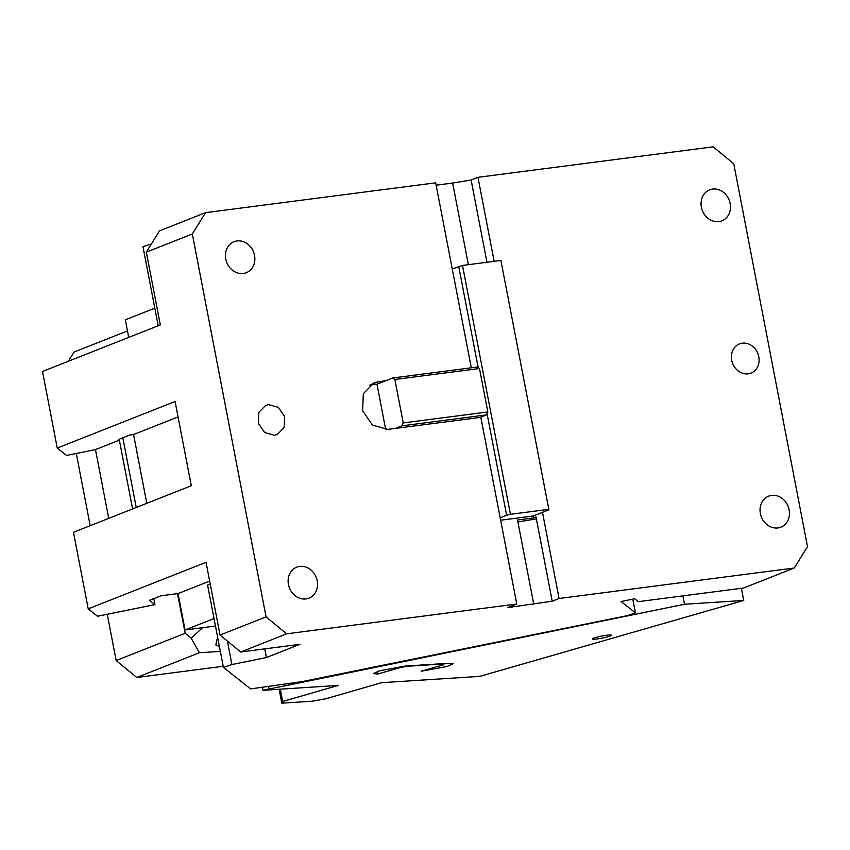 <?xml version="1.0" encoding="UTF-8"?>
<svg xmlns="http://www.w3.org/2000/svg" width="850" height="850" viewBox="0 0 850 850"><rect width="100%" height="100%" fill="white"/><g stroke="black" fill="none" stroke-linecap="round" stroke-linejoin="round"><path stroke-width="1.27" d="M132.6 508.916L119.351 440.13L118.543 439.493L129.923 434.987L133.556 434.52L146.806 503.306M153.776 598.612L154.934 604.605L149.515 600.302L160.894 595.808L178.054 593.576L185.066 629.956L215.464 626.004M122.814 437.803L136.234 507.493M57.248 448.056L175.079 401.498L191.303 485.733L73.472 532.291L88.219 608.866L206.051 562.307L220.054 635.056L266.061 616.877L192.334 233.984L146.327 252.163L160.331 324.913L42.5 371.471L57.248 448.056L66.555 455.441L95.476 449.565L108.715 518.362M128.722 337.408L125.343 319.812L154.806 308.168M146.327 252.163L159.556 230.828L205.562 212.649L192.334 233.984M266.061 616.877L286.673 633.824L240.667 652.003L220.054 635.056M395.388 428.411L401.827 425.861L403.24 422.928L394.878 379.483L392.615 378.006L386.176 380.545L374.159 382.67L363.311 393.699L362.631 410.752L372.459 425.106L387.77 429.399L480.834 417.329L516.779 603.989L286.673 633.824M205.562 212.649L435.678 182.814L471.293 367.795M299.699 566.398A16.671 14.386 -111.6 0 1 316.795 579.073A16.671 14.386 -111.6 0 1 308.954 598.177A16.671 14.386 -111.6 0 1 305.968 598.942A16.671 14.386 -111.6 0 1 288.873 586.266A16.671 14.386 -111.6 0 1 296.703 567.173A16.671 14.386 -111.6 0 1 299.699 566.398M237.023 240.943A16.671 14.386 -111.6 0 1 254.118 253.619A16.671 14.386 -111.6 0 1 246.288 272.723A16.671 14.386 -111.6 0 1 243.291 273.487A16.671 14.386 -111.6 0 1 226.196 260.812A16.671 14.386 -111.6 0 1 234.037 241.719A16.671 14.386 -111.6 0 1 237.023 240.943M268.547 404.632L265.731 405.354L258.793 412.42L258.358 423.332L264.648 432.512L274.444 435.264L277.259 434.531L284.197 427.476L284.633 416.564L278.343 407.373L268.547 404.632M264.754 648.879L266.433 657.539L299.88 644.321L240.667 652.003M88.219 608.866L97.516 616.25L154.934 604.605M214.019 618.513L185.066 629.956M209.663 581.092L178.054 593.576M151.459 243.886L142.97 246.691L158.196 325.763M468.361 264.669L452.646 183.048L436.135 185.194M452.646 183.048L471.123 180.03L477.976 177.321L713.161 146.827L733.763 163.774L807.5 546.667L794.272 568.002L559.077 598.496L552.224 601.205L507.578 607.622L516.779 603.989M392.615 378.006L477.211 367.03L479.474 368.517L487.847 411.953L486.434 414.896L479.984 417.435M536.371 518.883L517.905 521.911L517.533 519.987L533.662 517.905L536.01 516.97L552.224 601.205M486.954 262.257L471.123 180.03M632.793 599.144L635.439 612.914L621.084 601.513L634.674 598.761L638.329 601.662L743.654 587.998L794.272 568.002M394.878 379.483L479.474 368.517M227.396 641.091L231.912 664.551L223.423 667.346L207.57 585.023L210.248 584.141M223.423 667.346L250.601 688.914L302.228 681.594L626.96 615.708L635.439 612.914M500.894 260.451L462.496 265.434L510.425 514.314L548.813 509.331L500.894 260.451L548.93 509.809L533.29 515.982L500.65 520.221M712.629 189.083A16.671 14.386 -111.6 0 1 729.725 201.758A16.671 14.386 -111.6 0 1 721.884 220.862A16.671 14.386 -111.6 0 1 718.898 221.627A16.671 14.386 -111.6 0 1 701.803 208.951A16.671 14.386 -111.6 0 1 709.633 189.858A16.671 14.386 -111.6 0 1 712.629 189.083M777.878 527.935A16.671 14.386 -111.6 0 1 760.782 515.259A16.671 14.386 -111.6 0 1 768.623 496.166A16.671 14.386 -111.6 0 1 771.609 495.391A16.671 14.386 -111.6 0 1 788.715 508.066A16.671 14.386 -111.6 0 1 780.874 527.17A16.671 14.386 -111.6 0 1 777.878 527.935M742.305 343.198A15.682 13.547 -111.6 0 1 758.391 355.13A15.682 13.547 -111.6 0 1 751.018 373.097A15.682 13.547 -111.6 0 1 748.202 373.83A15.682 13.547 -111.6 0 1 732.116 361.898A15.682 13.547 -111.6 0 1 739.489 343.921A15.682 13.547 -111.6 0 1 742.305 343.198M386.176 380.545L376.975 384.179L385.709 429.547M376.975 384.179L369.814 385.114M462.496 265.434L452.264 268.961M458.703 266.411L478.21 367.678M487.05 413.61L506.632 515.291L510.425 514.314M506.632 515.291L500.193 517.831M517.905 521.911L533.758 604.222M403.24 422.928L487.847 411.953M401.827 425.861L486.434 414.896M533.662 517.905L533.29 515.982M542.491 512.348L559.077 598.496M494.147 261.332L477.976 177.321M266.433 657.539L231.912 664.551M178.054 416.936L133.556 434.52M119.351 440.13L95.476 449.565M177.544 593.64L185.173 633.271L191.165 638.191L199.399 652.736L136.776 677.482L223.221 666.273M136.776 677.482L116.163 660.535L107.259 614.274M90.196 525.683L76.287 453.464M68.382 361.25L74.099 352.027L127.479 330.937M202.619 627.672L191.165 638.191M219.406 646.446L215.847 644.969L217.579 636.947M116.163 660.535L185.173 633.271M199.399 652.736L220.352 651.398M682.901 595.882L684.505 604.254L743.739 600.451L741.402 588.296M262.406 687.236L262.99 690.285L338.226 685.451L282.657 701.494L281.817 703.173L312.428 701.207L326.017 698.721L381.586 682.678L479.783 676.377L743.739 600.451M262.99 690.285L684.505 604.254M447.1 666.474L421.281 671.213L443.647 664.753L444.072 663.914L407.086 666.294L400.286 667.537L377.921 673.997L373.341 673.561L379.514 670.82L405.344 666.081L448.704 663.298L453.284 663.733L447.1 666.474M608.303 636.692A9.807 1.052 169.1 0 0 611.554 635.247A9.807 1.052 169.1 0 0 605.795 635.386A9.807 1.052 169.1 0 0 595.553 637.511A9.807 1.052 169.1 0 0 592.301 638.956A9.807 1.052 169.1 0 0 598.06 638.817A9.807 1.052 169.1 0 0 608.303 636.692M400.286 667.537L400.116 666.612M377.432 671.457L377.921 673.997M280.288 689.169L282.657 701.494M281.817 703.173L279.14 689.244M268.515 686.375L268.94 688.564M378.558 381.533L370.175 384.848"/></g></svg>
